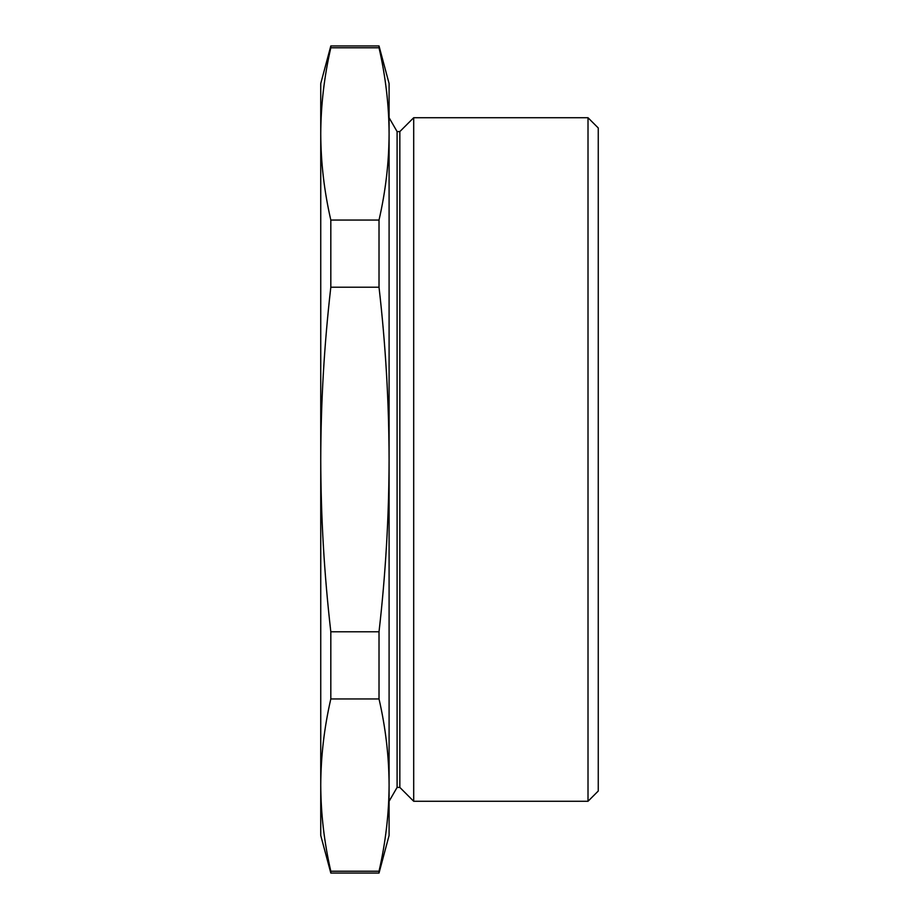 <?xml version="1.0" encoding="UTF-8"?>
<svg xmlns="http://www.w3.org/2000/svg" width="919" height="919" viewBox="0 0 919 919"><rect width="100%" height="100%" fill="white"/><g stroke="black" fill="none" stroke-linecap="round" stroke-linejoin="round"><path stroke-width="1.38" d="M588.011 117.724L598.258 127.971L598.258 791.029L588.011 801.276L588.011 117.724L413.699 117.724L413.699 801.276L399.834 787.411L399.834 131.589L413.699 117.724M399.834 787.411L397.1 787.411L397.1 131.589L389.093 117.724M389.093 133.933L389.093 133.887C388.967 162.629 385.612 191.347 379.019 220.055L330.817 220.055C324.223 191.347 320.869 162.629 320.742 133.91C320.869 105.203 324.223 76.484 330.817 47.777L330.817 45.95L379.019 45.95L379.019 47.777L330.817 47.777M379.019 47.777C385.612 76.484 388.967 105.203 389.093 133.91L389.093 83.549L379.019 45.95M379.019 220.055L379.019 287.21L330.817 287.21L330.817 220.055M379.019 287.21C385.601 344.499 388.955 401.925 389.093 459.5C388.967 516.869 385.612 574.295 379.019 631.79L330.817 631.79C324.223 574.295 320.869 516.869 320.742 459.5C320.88 401.925 324.235 344.499 330.817 287.21M379.019 631.79L379.019 698.945L330.817 698.945L330.817 631.79M379.019 698.945C385.612 727.653 388.967 756.371 389.093 785.09C388.967 813.797 385.612 842.516 379.019 871.223L330.817 871.223C324.223 842.516 320.869 813.797 320.742 785.09C320.869 756.371 324.223 727.653 330.817 698.945M379.019 871.223L379.019 873.05L330.817 873.05L330.817 871.223M379.019 873.05L389.093 835.451L389.093 133.91M330.817 45.95L320.742 83.549L320.742 835.451L330.817 873.05M399.834 131.589L397.1 131.589M397.1 787.411L389.093 801.276M588.011 801.276L413.699 801.276"/></g></svg>
